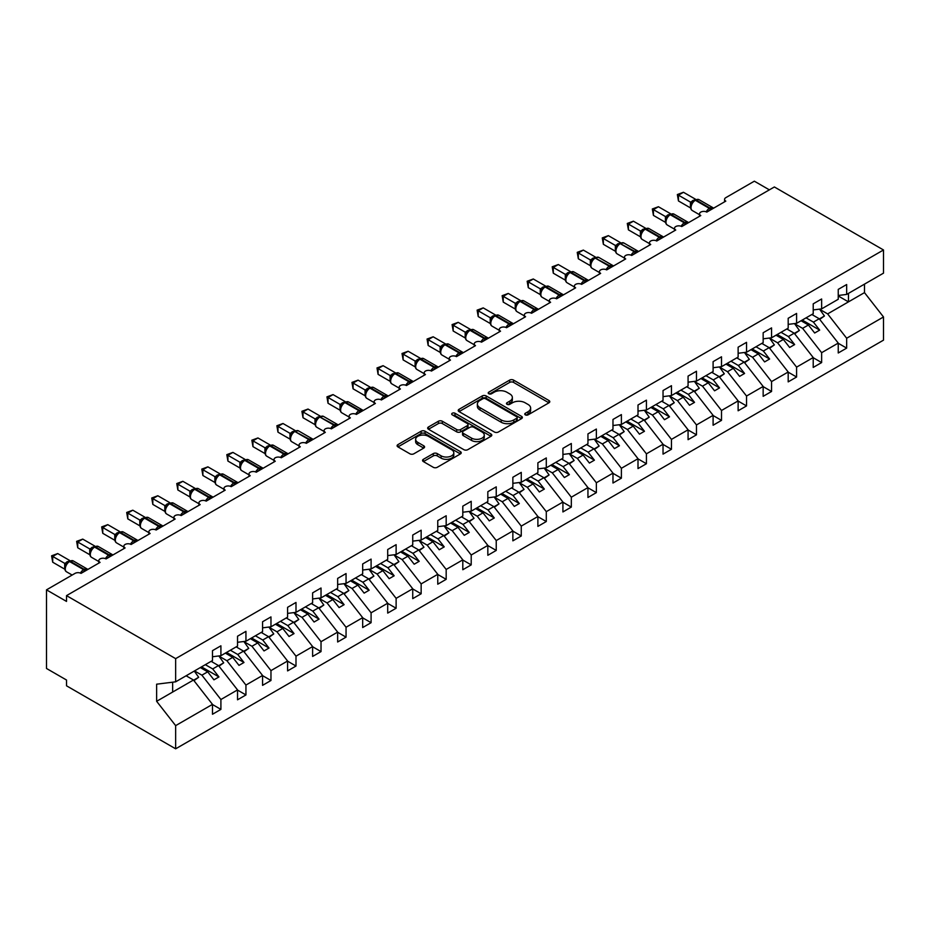 <?xml version="1.0" encoding="UTF-8"?>
<svg xmlns="http://www.w3.org/2000/svg" width="930" height="930" viewBox="0 0 930 930"><rect width="100%" height="100%" fill="white"/><g stroke="black" fill="none" stroke-linecap="round" stroke-linejoin="round"><path stroke-width="1.4" d="M525.334 414.861A1.941 1.128 0 0 0 528.077 414.861L548.967 402.806A2.778 1.604 0 0 0 549.781 401.667A2.778 1.604 0 0 0 548.967 400.528L513.581 380.103A2.778 1.604 0 0 0 509.652 380.103L488.773 392.169A1.941 1.128 0 0 0 488.204 392.96A1.941 1.128 0 0 0 488.773 393.75A1.941 1.128 0 0 0 491.517 393.75L494.225 392.193A8.893 5.138 0 0 1 506.804 392.193L509.756 393.89A8.893 5.138 0 0 1 512.36 397.529A8.893 5.138 0 0 1 509.756 401.156L507.048 402.713A1.941 1.128 0 0 0 506.478 403.515A1.941 1.128 0 0 0 507.048 404.306A1.941 1.128 0 0 0 509.803 404.306L512.5 402.748A8.893 5.138 0 0 1 525.078 402.748L528.031 404.445A8.893 5.138 0 0 1 530.635 408.084A8.893 5.138 0 0 1 528.031 411.711L525.334 413.269A1.941 1.128 0 0 0 524.764 414.071A1.941 1.128 0 0 0 525.334 414.861L525.334 413.269M423.371 459.315A2.778 1.604 0 0 0 422.557 460.443A2.778 1.604 0 0 0 423.371 461.582L433.299 467.313A2.778 1.604 0 0 0 437.228 467.313L460.42 453.921A2.778 1.604 0 0 0 461.234 452.794A2.778 1.604 0 0 0 460.42 451.655L425.045 431.229A2.778 1.604 0 0 0 421.104 431.229L397.912 444.621A2.778 1.604 0 0 0 397.098 445.749A2.778 1.604 0 0 0 397.912 446.888L409.909 453.805A2.778 1.604 0 0 0 413.838 453.805L423.766 448.074A2.778 1.604 0 0 0 424.58 446.946A2.778 1.604 0 0 0 423.766 445.807L417.814 442.378A7.44 4.29 0 0 1 415.64 439.344A7.44 4.29 0 0 1 420.232 435.38A7.44 4.29 0 0 1 428.335 436.31L451.62 449.748A7.44 4.29 0 0 1 453.805 452.794A7.44 4.29 0 0 1 449.213 456.758A7.44 4.29 0 0 1 441.111 455.828L437.228 453.584A2.778 1.604 0 0 0 433.299 453.584L423.371 459.315L423.371 461.582M838.244 295.473L846.66 294.426L883.5 273.153L883.5 249.972L774.365 186.965L66.518 595.63L66.518 601.419L46.5 589.852L75.039 573.38A4.243 2.453 0 0 1 81.038 573.38L100.068 562.394A4.243 2.453 0 0 1 98.824 560.662A4.243 2.453 0 0 1 101.44 558.395A4.243 2.453 0 0 1 106.067 558.93L112.356 554.64M883.5 249.972L175.654 658.638L66.518 595.63M494.423 432.02A2.778 1.604 0 0 0 498.352 432.02L521.544 418.628A2.778 1.604 0 0 0 522.358 417.5A2.778 1.604 0 0 0 521.544 416.361L486.169 395.936A2.778 1.604 0 0 0 482.24 395.936L459.048 409.328A2.778 1.604 0 0 0 458.223 410.467A2.778 1.604 0 0 0 459.048 411.595L494.423 432.02M453.038 415.28A1.941 1.128 0 0 1 455.014 415.559L455.014 413.246L490.982 434.008A2.778 1.604 0 0 1 491.796 435.147A2.778 1.604 0 0 1 490.982 436.275L467.79 449.667A2.778 1.604 0 0 1 463.861 449.667L428.474 429.242L438.402 423.557L438.402 421.244L428.474 426.975A2.778 1.604 0 0 0 427.661 428.102A2.778 1.604 0 0 0 428.474 429.242L428.474 426.975M438.402 423.557A2.778 1.604 0 0 1 442.331 423.557L442.331 421.244A2.778 1.604 0 0 0 438.402 421.244M442.331 421.244L456.688 429.521A2.778 1.604 0 0 0 460.617 429.521L467.197 425.719A2.778 1.604 0 0 0 468.011 424.592A2.778 1.604 0 0 0 467.197 423.452L452.259 414.827A1.941 1.128 0 0 1 451.689 414.036A1.941 1.128 0 0 1 452.898 413.001A1.941 1.128 0 0 1 455.014 413.246M175.654 658.638L175.654 681.818L212.493 660.544L212.493 650.663L220.91 645.804L220.91 655.697L212.493 656.743M724.563 201.845L724.563 199.392A4.243 2.453 180 0 0 725.807 201.124L706.788 212.11A4.243 2.453 0 0 0 702.162 211.575A4.243 2.453 0 0 0 699.534 213.842A4.243 2.453 0 0 0 700.778 215.574L681.76 226.56A4.243 2.453 0 0 0 677.133 226.025A4.243 2.453 0 0 0 674.506 228.292A4.243 2.453 0 0 0 675.75 230.024L656.731 241.01A4.243 2.453 0 0 0 652.104 240.475A4.243 2.453 0 0 0 649.477 242.742A4.243 2.453 0 0 0 650.721 244.474L631.702 255.459A4.243 2.453 0 0 0 627.076 254.925A4.243 2.453 0 0 0 624.448 257.192A4.243 2.453 0 0 0 625.692 258.935L606.674 269.909A4.243 2.453 0 0 0 602.036 269.386A4.243 2.453 0 0 0 599.42 271.641A4.243 2.453 0 0 0 600.664 273.385L581.634 284.359A4.243 2.453 0 0 0 577.007 283.836A4.243 2.453 0 0 0 574.391 286.103A4.243 2.453 0 0 0 575.635 287.835L556.605 298.809A4.243 2.453 0 0 0 551.978 298.286A4.243 2.453 0 0 0 549.363 300.553A4.243 2.453 0 0 0 550.606 302.285L531.576 313.271A4.243 2.453 0 0 0 526.95 312.736A4.243 2.453 0 0 0 524.334 315.003A4.243 2.453 0 0 0 525.578 316.735L506.548 327.72A4.243 2.453 0 0 0 501.921 327.186A4.243 2.453 0 0 0 499.294 329.452A4.243 2.453 0 0 0 500.538 331.185L481.519 342.17A4.243 2.453 0 0 0 476.892 341.636A4.243 2.453 0 0 0 474.265 343.902A4.243 2.453 0 0 0 475.509 345.635L456.491 356.62A4.243 2.453 0 0 0 451.864 356.085A4.243 2.453 0 0 0 449.237 358.352A4.243 2.453 0 0 0 450.48 360.084L431.462 371.07A4.243 2.453 0 0 0 426.835 370.535A4.243 2.453 0 0 0 424.208 372.802A4.243 2.453 0 0 0 425.452 374.534L406.433 385.52A4.243 2.453 0 0 0 401.807 384.985A4.243 2.453 0 0 0 399.179 387.252A4.243 2.453 0 0 0 400.423 388.984L381.405 399.97A4.243 2.453 0 0 0 376.766 399.435A4.243 2.453 0 0 0 374.151 401.702A4.243 2.453 0 0 0 375.395 403.434L356.376 414.42A4.243 2.453 0 0 0 351.738 413.885A4.243 2.453 0 0 0 349.122 416.152A4.243 2.453 0 0 0 350.366 417.884L331.336 428.87A4.243 2.453 0 0 0 326.709 428.346A4.243 2.453 0 0 0 324.093 430.602A4.243 2.453 0 0 0 325.337 432.345L306.307 443.319A4.243 2.453 0 0 0 301.68 442.796A4.243 2.453 0 0 0 299.065 445.052A4.243 2.453 0 0 0 300.309 446.795L281.279 457.769A4.243 2.453 0 0 0 276.652 457.246A4.243 2.453 0 0 0 274.025 459.513A4.243 2.453 0 0 0 275.268 461.245L256.25 472.219A4.243 2.453 0 0 0 251.623 471.696A4.243 2.453 0 0 0 248.996 473.963A4.243 2.453 0 0 0 250.24 475.695L231.221 486.681A4.243 2.453 0 0 0 226.595 486.146A4.243 2.453 0 0 0 223.967 488.413A4.243 2.453 0 0 0 225.211 490.145L206.193 501.131A4.243 2.453 0 0 0 201.566 500.596A4.243 2.453 0 0 0 198.939 502.863A4.243 2.453 0 0 0 200.183 504.595L181.164 515.58A4.243 2.453 0 0 0 176.537 515.046A4.243 2.453 0 0 0 173.91 517.312A4.243 2.453 0 0 0 175.154 519.045L156.135 530.03A4.243 2.453 0 0 0 151.497 529.496A4.243 2.453 0 0 0 148.881 531.762A4.243 2.453 0 0 0 150.125 533.495L131.107 544.48A4.243 2.453 0 0 0 126.468 543.945A4.243 2.453 0 0 0 123.853 546.212A4.243 2.453 0 0 0 125.097 547.944L106.067 558.93M220.91 655.697L237.534 646.094L237.534 636.213L245.939 631.354L245.939 641.247L237.534 642.293M245.939 641.247L262.562 631.644L262.562 621.763L270.967 616.904L270.967 626.797L262.562 627.843M270.967 626.797L287.591 617.194L287.591 607.313L295.996 602.454L295.996 612.335L287.591 613.393M295.996 612.335L312.62 602.745L312.62 592.863L321.024 588.004L321.024 597.885L312.62 598.943M321.024 597.885L337.648 588.295L337.648 578.413L346.053 573.554L346.053 583.436L337.648 584.482M346.053 583.436L362.677 573.845L362.677 563.964L371.093 559.104L371.093 568.986L362.677 570.032M371.093 568.986L387.705 559.395L387.705 549.514L396.122 544.654L396.122 554.536L387.705 555.582M396.122 554.536L412.734 544.945L412.734 535.052L421.151 530.205L421.151 540.086L412.734 541.132M421.151 540.086L437.763 530.495L437.763 520.602L446.179 515.755L446.179 525.636L437.763 526.682M446.179 525.636L462.803 516.045L462.803 506.153L471.208 501.305L471.208 511.186L462.803 512.232M471.208 511.186L487.832 501.584L487.832 491.703L496.236 486.855L496.236 496.736L487.832 497.783M496.236 496.736L512.86 487.134L512.86 477.253L521.265 472.394L521.265 482.286L512.86 483.333M521.265 482.286L537.889 472.684L537.889 462.803L546.294 457.944L546.294 467.837L537.889 468.883M546.294 467.837L562.917 458.234L562.917 448.353L571.322 443.494L571.322 453.387L562.917 454.433M571.322 453.387L587.946 443.784L587.946 433.903L596.363 429.044L596.363 438.925L587.946 439.983M596.363 438.925L612.975 429.335L612.975 419.453L621.391 414.594L621.391 424.475L612.975 425.522M621.391 424.475L638.003 414.885L638.003 405.003L646.42 400.144L646.42 410.025L638.003 411.072M646.42 410.025L663.032 400.435L663.032 390.553L671.448 385.694L671.448 395.575L663.032 396.622M671.448 395.575L688.072 385.985L688.072 376.092L696.477 371.244L696.477 381.126L688.072 382.172M696.477 381.126L713.101 371.535L713.101 361.642L721.506 356.795L721.506 366.676L713.101 367.722M721.506 366.676L738.129 357.085L738.129 347.192L746.534 342.345L746.534 352.226L738.129 353.272M746.534 352.226L763.158 342.635L763.158 332.742L771.563 327.895L771.563 337.776L763.158 338.822M771.563 337.776L788.187 328.174L788.187 318.293L796.592 313.433L796.592 323.326L788.187 324.372M796.592 323.326L813.215 313.724L813.215 303.843L821.632 298.983L821.632 308.876L813.215 309.923M212.493 704.533L220.91 709.392L220.91 699.511L237.534 689.909L218.504 665.578L211.145 661.335M194.521 670.925L201.891 675.168L220.91 699.511M237.534 690.083L245.939 694.942L245.939 685.061L262.562 675.459L243.532 651.128L236.174 646.873M218.945 656.127L226.92 660.719L245.939 685.061M262.562 675.633L270.967 680.493L270.967 670.611L287.591 661.009L268.561 636.678L261.202 632.423M243.974 641.665L251.949 646.269L270.967 670.611M287.591 661.184L295.996 666.043L295.996 656.162L312.62 646.559L293.601 622.228L286.231 617.973M269.003 627.215L276.977 631.819L295.996 656.162M312.62 646.734L321.024 651.593L321.024 641.7L337.648 632.109L318.63 607.778L311.271 603.524M294.031 612.765L302.006 617.369L321.024 641.7M337.648 632.284L346.053 637.143L346.053 627.25L362.677 617.66L343.658 593.328L336.3 589.074M319.06 598.316L327.035 602.919L346.053 627.25M362.677 617.834L371.093 622.693L371.093 612.8L387.705 603.21L368.687 578.879L361.328 574.624M344.1 583.866L352.063 588.469L371.093 612.8M387.705 603.384L396.122 608.243L396.122 598.35L412.734 588.76L393.716 564.417L386.357 560.174M369.129 569.416L377.092 574.019L396.122 598.35M412.734 588.934L421.151 593.782L421.151 583.9L437.763 574.31L418.744 549.967L411.386 545.724M394.157 554.966L402.12 559.569L421.151 583.9M437.763 574.484L446.179 579.332L446.179 569.451L462.803 559.86L443.773 535.517L436.414 531.274M419.186 540.516L427.149 545.12L446.179 569.451M462.803 560.034L471.208 564.882L471.208 555.001L487.832 545.41L468.801 521.067L461.443 516.824M444.215 526.066L452.189 530.67L471.208 555.001M487.832 545.573L496.236 550.432L496.236 540.551L512.86 530.949L493.83 506.618L486.471 502.374M469.243 511.616L477.218 516.22L496.236 540.551M512.86 531.123L521.265 535.982L521.265 526.101L537.889 516.499L518.859 492.168L511.5 487.925M494.272 497.166L502.247 501.758L521.265 526.101M537.889 516.673L546.294 521.532L546.294 511.651L562.917 502.049L543.899 477.718L536.54 473.463M519.3 482.717L527.275 487.308L546.294 511.651M562.917 502.223L571.322 507.083L571.322 497.201L587.946 487.599L568.928 463.268L561.569 459.013M544.329 468.255L552.304 472.859L571.322 497.201M587.946 487.773L596.363 492.633L596.363 482.751L612.975 473.149L593.956 448.818L586.598 444.563M569.369 453.805L577.332 458.409L596.363 482.751M612.975 473.324L621.391 478.183L621.391 468.29L638.003 458.699L618.985 434.368L611.626 430.113M594.398 439.355L602.361 443.959L621.391 468.29M638.003 458.874L646.42 463.733L646.42 453.84L663.032 444.249L644.013 419.918L636.655 415.664M619.427 424.905L627.39 429.509L646.42 453.84M663.032 444.424L671.448 449.283L671.448 439.39L688.072 429.8L669.042 405.457L661.683 401.214M644.455 410.456L652.418 415.059L671.448 439.39M688.072 429.974L696.477 434.822L696.477 424.94L713.101 415.35L694.071 391.007L686.712 386.764M669.484 396.006L677.459 400.609L696.477 424.94M713.101 415.524L721.506 420.372L721.506 410.49L738.129 400.9L719.099 376.557L711.741 372.314M694.512 381.556L702.487 386.159L721.506 410.49M738.129 401.074L746.534 405.922L746.534 396.041L763.158 386.45L744.128 362.107L736.769 357.864M719.541 367.106L727.516 371.709L746.534 396.041M763.158 386.624L771.563 391.472L771.563 381.591L788.187 372L769.168 347.657L761.81 343.414M744.57 352.656L752.544 357.26L771.563 381.591M788.187 372.163L796.592 377.022L796.592 367.141L813.215 357.539L794.197 333.207L786.838 328.964M769.598 338.206L777.573 342.798L796.592 367.141M813.215 357.713L821.632 362.572L821.632 352.691L838.244 343.089L838.244 352.981L846.66 348.122L846.66 338.241L883.5 316.967L883.5 340.148L175.654 748.813L66.518 685.805L66.518 680.028L46.5 668.472L46.5 589.852M794.639 323.756L802.602 328.348L821.632 352.691M846.66 294.426L846.66 284.534L838.244 289.393L838.244 299.274L821.632 308.876M838.244 343.263L846.66 348.122M819.667 309.295L827.63 313.898L846.66 338.241M769.366 189.859L754.346 181.187L725.807 197.66A4.243 2.453 180 0 0 724.563 199.392M175.654 681.818L156.635 684.189L156.635 701.301L193.475 680.028L186.116 675.785M193.475 680.028L212.493 704.37L212.493 714.252L220.91 709.392M245.939 694.942L237.534 699.802L237.534 689.909M270.967 680.493L262.562 685.352L262.562 675.459M295.996 666.043L287.591 670.902L287.591 661.009M321.024 651.593L312.62 656.441L312.62 646.559M346.053 637.143L337.648 641.991L337.648 632.109M371.093 622.693L362.677 627.541L362.677 617.66M396.122 608.243L387.705 613.091L387.705 603.21M421.151 593.782L412.734 598.641L412.734 588.76M446.179 579.332L437.763 584.191L437.763 574.31M471.208 564.882L462.803 569.741L462.803 559.86M496.236 550.432L487.832 555.291L487.832 545.41M521.265 535.982L512.86 540.841L512.86 530.949M546.294 521.532L537.889 526.392L537.889 516.499M571.322 507.083L562.917 511.942L562.917 502.049M596.363 492.633L587.946 497.48L587.946 487.599M621.391 478.183L612.975 483.03L612.975 473.149M646.42 463.733L638.003 468.581L638.003 458.699M671.448 449.283L663.032 454.131L663.032 444.249M696.477 434.822L688.072 439.681L688.072 429.8M721.506 420.372L713.101 425.231L713.101 415.35M746.534 405.922L738.129 410.781L738.129 400.9M771.563 391.472L763.158 396.331L763.158 386.45M796.592 377.022L788.187 381.881L788.187 372M821.632 362.572L813.215 367.431L813.215 357.539M156.635 701.301L175.654 725.633L212.493 704.37M175.654 725.633L175.654 748.813M201.891 675.168L207.692 671.82L213.947 679.83L218.957 676.935L212.703 668.926L218.504 665.578M200.334 667.577L207.692 671.82M205.344 664.683L212.703 668.926M226.92 660.719L232.721 657.371L238.987 665.38L243.986 662.486L237.731 654.476L243.532 651.128M225.362 653.116L232.721 657.371M230.373 650.233L237.731 654.476M251.949 646.269L257.75 642.921L264.015 650.93L269.014 648.036L262.76 640.026L268.561 636.678M250.391 638.666L257.75 642.921M255.401 635.783L262.76 640.026M276.977 631.819L282.778 628.471L289.044 636.48L294.043 633.586L287.788 625.576L293.601 622.228M275.42 624.216L282.778 628.471M280.43 621.333L287.788 625.576M302.006 617.369L307.807 614.021L314.073 622.019L319.071 619.136L312.817 611.126L318.63 607.778M300.448 609.766L307.807 614.021M305.459 606.883L312.817 611.126M327.035 602.919L332.847 599.571L339.101 607.569L344.112 604.686L337.846 596.676L343.658 593.328M325.488 595.316L332.847 599.571M330.487 592.433L337.846 596.676M352.063 588.469L357.876 585.121L364.13 593.119L369.14 590.236L362.874 582.226L368.687 578.879M350.517 580.866L357.876 585.121M355.516 577.972L362.874 582.226M377.092 574.019L382.904 570.66L389.159 578.669L394.169 575.786L387.903 567.777L393.716 564.417M375.546 566.417L382.904 570.66M380.544 563.522L387.903 567.777M402.12 559.569L407.933 556.21L414.187 564.219L419.198 561.325L412.943 553.327L418.744 549.967M400.574 551.967L407.933 556.21M405.573 549.072L412.943 553.327M427.149 545.12L432.962 541.76L439.216 549.77L444.226 546.875L437.972 538.877L443.773 535.517M425.603 537.517L432.962 541.76M430.613 534.622L437.972 538.877M452.189 530.67L457.99 527.31L464.244 535.32L469.255 532.425L463 524.427L468.801 521.067M450.632 523.067L457.99 527.31M455.642 520.172L463 524.427M477.218 516.22L483.019 512.86L489.285 520.87L494.283 517.975L488.029 509.966L493.83 506.618M475.66 508.617L483.019 512.86M480.671 505.722L488.029 509.966M502.247 501.758L508.047 498.41L514.313 506.42L519.312 503.525L513.058 495.516L518.859 492.168M500.689 494.167L508.047 498.41M505.699 491.273L513.058 495.516M527.275 487.308L533.076 483.96L539.342 491.97L544.341 489.075L538.086 481.066L543.899 477.718M525.717 479.706L533.076 483.96M530.728 476.823L538.086 481.066M552.304 472.859L558.116 469.511L564.371 477.52L569.381 474.625L563.115 466.616L568.928 463.268M550.758 465.256L558.116 469.511M555.756 462.373L563.115 466.616M577.332 458.409L583.145 455.061L589.399 463.059L594.41 460.176L588.144 452.166L593.956 448.818M575.786 450.806L583.145 455.061M580.785 447.923L588.144 452.166M602.361 443.959L608.173 440.611L614.428 448.609L619.438 445.726L613.172 437.716L618.985 434.368M600.815 436.356L608.173 440.611M605.814 433.473L613.172 437.716M627.39 429.509L633.202 426.161L639.456 434.159L644.467 431.276L638.213 423.266L644.013 419.918M625.844 421.906L633.202 426.161M630.842 419.012L638.213 423.266M652.418 415.059L658.231 411.711L664.485 419.709L669.495 416.826L663.241 408.816L669.042 405.457M650.872 407.456L658.231 411.711M655.883 404.562L663.241 408.816M677.459 400.609L683.259 397.25L689.514 405.259L694.524 402.376L688.27 394.367L694.071 391.007M675.901 393.006L683.259 397.25M680.911 390.112L688.27 394.367M702.487 386.159L708.288 382.8L714.554 390.809L719.553 387.915L713.298 379.917L719.099 376.557M700.929 378.557L708.288 382.8M705.94 375.662L713.298 379.917M727.516 371.709L733.317 368.35L739.583 376.359L744.581 373.465L738.327 365.467L744.128 362.107M725.958 364.107L733.317 368.35M730.968 361.212L738.327 365.467M752.544 357.26L758.345 353.9L764.611 361.91L769.61 359.015L763.356 351.017L769.168 347.657M750.987 349.657L758.345 353.9M755.997 346.762L763.356 351.017M777.573 342.798L783.386 339.45L789.64 347.46L794.65 344.565L788.384 336.555L794.197 333.207M776.027 335.207L783.386 339.45M781.026 332.312L788.384 336.555M802.602 328.348L808.414 325L814.668 333.01L819.679 330.115L813.413 322.106L819.225 318.757L838.244 343.089M801.056 320.745L808.414 325M806.054 317.862L813.413 322.106M819.225 318.757L811.867 314.503M827.63 313.898L864.482 292.625L883.5 316.967M838.244 295.984L848.462 301.878L848.462 293.38M864.482 284.127L864.482 292.625M172.655 692.048L172.655 682.19M802.253 320.06L819.679 330.115M777.224 334.509L794.65 344.565M752.196 348.959L769.61 359.015M727.167 363.409L744.581 373.465M702.138 377.859L719.553 387.915M677.098 392.309L694.524 402.376M652.069 406.759L669.495 416.826M627.041 421.209L644.467 431.276M602.012 435.67L619.438 445.726M576.984 450.12L594.41 460.176M551.955 464.57L569.381 474.625M526.926 479.02L544.341 489.075M501.898 493.47L519.312 503.525M476.869 507.92L494.283 517.975M451.829 522.369L469.255 532.425M426.8 536.819L444.226 546.875M401.772 551.269L419.198 561.325M376.743 565.719L394.169 575.786M351.714 580.169L369.14 590.236M326.686 594.619L344.112 604.686M301.657 609.08L319.071 619.136M276.629 623.53L294.043 633.586M251.6 637.98L269.014 648.036M226.56 652.43L243.986 662.486M201.531 666.88L218.957 676.935M526.101 415.129L528.031 414.024A8.893 5.138 0 0 0 530.635 410.386L530.635 408.084M512.36 397.529L512.36 399.842A8.893 5.138 0 0 1 509.756 403.469L507.827 404.585M548.921 402.829L513.581 382.416A2.778 1.604 0 0 0 509.652 382.416L489.552 394.029M521.509 418.651L486.169 398.249A2.778 1.604 0 0 0 482.24 398.249L459.083 411.618M516.627 418.291A1.941 1.128 0 0 0 517.196 417.5A1.941 1.128 0 0 0 516.627 416.698L485.576 398.772A1.941 1.128 0 0 0 482.821 398.772L479.973 400.423A8.893 5.138 0 0 0 477.369 404.05A8.893 5.138 0 0 0 479.973 407.677L501.2 419.942A8.893 5.138 0 0 0 513.779 419.942L516.627 418.291L516.627 420.604A1.941 1.128 0 0 0 517.196 419.814L517.196 417.5M477.369 404.05L477.369 406.364A8.893 5.138 0 0 0 479.973 409.991L479.973 407.677M516.627 420.604L513.779 422.255A8.893 5.138 0 0 1 501.2 422.255L479.973 409.991M442.331 423.557L456.688 431.834A2.778 1.604 0 0 0 460.617 431.834L467.197 428.033A2.778 1.604 0 0 0 468.011 426.905L468.011 424.592M455.014 415.559L490.947 436.298M471.568 438.123A7.44 4.29 0 0 0 479.671 439.053A7.44 4.29 0 0 0 484.263 435.089A7.44 4.29 0 0 0 482.089 432.055L473.882 427.312A2.778 1.604 0 0 0 469.952 427.312L463.361 431.113A2.778 1.604 0 0 0 462.547 432.252A2.778 1.604 0 0 0 463.361 433.38L471.568 438.123L471.568 440.436A7.44 4.29 0 0 0 479.671 441.366A7.44 4.29 0 0 0 484.263 437.402L484.263 435.089M462.547 432.252L462.547 434.566A2.778 1.604 0 0 0 463.361 435.693L463.361 433.38M471.568 440.436L463.361 435.693M453.805 452.794L453.805 455.096A7.44 4.29 0 0 1 449.213 459.071A7.44 4.29 0 0 1 441.111 458.141L437.228 455.898A2.778 1.604 0 0 0 433.299 455.898L423.406 461.606M415.64 439.344L415.64 441.657A7.44 4.29 0 0 0 417.814 444.691L417.814 442.378M423.72 448.097L417.814 444.691M460.385 453.945L425.045 433.543A2.778 1.604 0 0 0 421.104 433.543L397.959 446.912M812.413 314.189L813.169 315.258M819.539 309.132L824.433 316.002L819.365 318.932M824.433 316.002L819.702 319.374M706.823 212.087L713.066 207.82M678.458 200.95L677.354 194.533L678.458 195.172L683.457 192.278L695.547 199.253L690.537 202.147L678.458 195.172L678.458 200.95L690.444 207.878L690.444 202.101M695.024 200.066A1.418 0.814 -120 0 1 695.221 199.869L698.965 199.636A6.092 3.511 120 0 0 695.931 199.938A1.418 0.814 -120 0 0 695.221 199.869L694.617 200.217A1.418 0.814 60 0 0 694.419 200.415L691.211 204.333C690.2 207.448 690.56 209.517 692.28 210.529L699.534 214.725M692.199 203.228L690.537 202.147M677.354 194.533L683.457 192.278M787.385 328.639L788.14 329.708M794.511 323.582L799.405 330.452L794.325 333.382M799.405 330.452L794.673 333.824M762.344 343.1L763.112 344.158M769.482 338.032L774.365 344.902L769.296 347.832M774.365 344.902L769.645 348.273M737.316 357.55L738.083 358.62M744.453 352.482L749.336 359.352L744.267 362.281M749.336 359.352L744.616 362.723M712.287 372L713.054 373.07M719.425 366.932L724.307 373.814L719.239 376.731M724.307 373.814L719.588 377.173M681.795 226.536L688.037 222.27M653.43 215.4L652.325 208.983L653.43 209.622L658.428 206.739L670.518 213.702L665.508 216.597L653.43 209.622L653.43 215.4L665.415 222.328L665.403 216.585A3.116 2.255 18 0 1 666.171 218.794L667.17 217.678L665.508 216.597M669.995 214.528A1.418 0.814 -120 0 1 670.193 214.319L673.936 214.086A6.092 3.511 120 0 0 670.89 214.388A1.418 0.814 -120 0 0 670.193 214.319L669.588 214.667A1.418 0.814 60 0 0 669.391 214.865L667.17 217.678M652.325 208.983L658.428 206.739M656.766 240.986L663.009 236.72M628.401 229.85L627.297 223.444L628.401 224.072L633.4 221.189L645.49 228.164L640.479 231.047L628.401 224.072L628.401 229.85L640.386 236.778L640.386 231M644.967 228.978A1.418 0.814 -120 0 1 645.153 228.768L648.908 228.536A6.092 3.511 120 0 0 645.862 228.838A1.418 0.814 -120 0 0 645.153 228.768L644.56 229.117A1.418 0.814 60 0 0 644.362 229.315L641.154 233.232C640.142 236.359 640.503 238.429 642.223 239.429L649.477 243.625M642.142 232.128L640.479 231.047M627.297 223.444L633.4 221.189M631.737 255.436L637.98 251.17M603.361 244.311L602.268 237.894L603.361 238.522L608.371 235.639L620.45 242.614L615.451 245.497L603.361 238.522L603.361 244.311L615.358 251.228L615.346 245.485A3.116 2.255 18 0 1 616.113 247.706M619.938 243.428A1.418 0.814 -120 0 1 620.124 243.218L623.879 242.997A6.092 3.511 120 0 0 620.833 243.3A1.418 0.814 -120 0 0 620.124 243.218L619.531 243.567A1.418 0.814 60 0 0 619.334 243.776L616.113 247.682C615.114 250.809 615.462 252.879 617.194 253.89L624.448 258.075M617.113 246.578L615.451 245.497M602.268 237.894L608.371 235.639M606.709 269.898L612.951 265.62M578.332 258.761L577.239 252.344L578.332 252.972L583.343 250.089L595.421 257.064L590.411 259.958L578.332 252.972L578.332 258.761L590.329 265.678L590.329 259.9M594.909 257.877A1.418 0.814 -120 0 1 595.095 257.68L598.85 257.447A6.092 3.511 120 0 0 595.805 257.75A1.418 0.814 -120 0 0 595.095 257.68L594.503 258.017A1.418 0.814 60 0 0 594.305 258.226L591.085 262.132A3.116 2.255 18 0 0 590.318 259.935M592.085 261.028L590.411 259.958M577.239 252.344L583.343 250.089M687.258 386.45L688.026 387.519M694.396 381.381L699.279 388.263L694.21 391.181M699.279 388.263L694.547 391.623M581.68 284.348L587.923 280.07M553.303 273.211L552.211 266.794L553.303 267.422L558.314 264.538L570.392 271.514L565.382 274.408L553.303 267.422L553.303 273.211L565.301 280.128L565.301 274.35M569.881 272.327A1.418 0.814 -120 0 1 570.067 272.13L573.822 271.897A6.092 3.511 120 0 0 570.776 272.199A1.418 0.814 -120 0 0 570.067 272.13L569.462 272.467A1.418 0.814 60 0 0 569.276 272.676L567.684 273.966M585.877 281.918A3.116 1.802 60 0 1 585.691 281.453A1.418 0.814 -120 0 0 584.796 280.29L570.776 272.199L570.171 272.548A1.418 0.814 60 0 0 569.462 272.467L566.056 276.582C565.056 279.709 565.405 281.778 567.137 282.79L574.391 286.975M567.056 275.478L565.382 274.408M552.211 266.794L558.314 264.538M662.23 400.9L662.985 401.969M669.367 395.831L674.25 402.713L669.182 405.631M674.25 402.713L669.519 406.073M556.64 298.797L562.883 294.519M528.275 287.661L527.171 281.244L528.275 281.883L533.285 278.988L545.364 285.963L540.353 288.858L528.275 281.883L528.275 287.661L540.272 294.578L540.26 288.846A3.116 2.255 18 0 1 541.028 291.055L542.016 289.928L540.353 288.858M544.841 286.777A1.418 0.814 -120 0 1 545.038 286.58L548.793 286.347A6.092 3.511 120 0 0 545.747 286.649A1.418 0.814 -120 0 0 545.038 286.58L544.434 286.928A1.418 0.814 60 0 0 544.248 287.126L542.016 289.928M527.171 281.244L533.285 278.988M637.201 415.35L637.957 416.419M644.339 410.293L649.221 417.163L644.153 420.093M649.221 417.163L644.49 420.523M531.611 313.247L537.854 308.969M503.246 302.111L502.142 295.694L503.246 296.333L508.257 293.438L520.335 300.413L515.325 303.308L503.246 296.333L503.246 302.111L515.243 309.027L515.243 303.25M519.812 301.227A1.418 0.814 -120 0 1 520.01 301.029L523.764 300.797A6.092 3.511 120 0 0 520.719 301.099A1.418 0.814 -120 0 0 520.01 301.029L519.405 301.378A1.418 0.814 60 0 0 519.219 301.576L515.999 305.482A3.116 2.255 18 0 0 515.22 303.296M516.987 304.377L515.325 303.308M502.142 295.694L508.257 293.438M612.173 429.8L612.928 430.869M619.299 424.743L624.193 431.613L619.124 434.543M624.193 431.613L619.461 434.973M506.583 327.697L512.825 323.419M478.218 316.56L477.113 310.143L478.218 310.783L483.216 307.888L495.306 314.863L490.296 317.758L478.218 310.783L478.218 316.56L490.203 323.489L490.203 317.7M494.783 315.677A1.418 0.814 -120 0 1 494.981 315.479L498.736 315.247A6.092 3.511 120 0 0 495.69 315.549A1.418 0.814 -120 0 0 494.981 315.479L494.376 315.828A1.418 0.814 60 0 0 494.19 316.026L490.97 319.932C489.959 323.059 490.319 325.128 492.04 326.139L499.294 330.324M491.958 318.827L490.296 317.758M477.113 310.143L483.216 307.888M587.144 444.249L587.9 445.319M594.27 439.193L599.164 446.063L594.096 448.992M599.164 446.063L594.433 449.423M481.554 342.147L487.797 337.869M453.189 331.01L452.085 324.593L453.189 325.233L458.188 322.338L470.278 329.313L465.267 332.208L453.189 325.233L453.189 331.01L465.174 337.939L465.174 332.15M469.755 330.127A1.418 0.814 -120 0 1 469.952 329.929L473.696 329.697A6.092 3.511 120 0 0 470.661 329.999A1.418 0.814 -120 0 0 469.952 329.929L469.348 330.278A1.418 0.814 60 0 0 469.15 330.476L465.942 334.382A3.116 2.255 18 0 0 465.163 332.196M466.93 333.277L465.267 332.208M452.085 324.593L458.188 322.338M562.115 458.699L562.871 459.769M569.241 453.642L574.136 460.513L569.055 463.442M574.136 460.513L569.404 463.872M456.525 356.597L462.768 352.319M428.16 345.46L427.056 339.043L428.16 339.683L433.159 336.788L445.249 343.763L440.239 346.658L428.16 339.683L428.16 345.46L440.146 352.389L440.146 346.599M444.726 344.577A1.418 0.814 -120 0 1 444.924 344.379L448.667 344.147A6.092 3.511 120 0 0 445.621 344.449A1.418 0.814 -120 0 0 444.924 344.379L444.319 344.728A1.418 0.814 60 0 0 444.122 344.925L440.913 348.831C439.902 351.959 440.262 354.028 441.983 355.039L449.237 359.236M441.901 347.739L440.239 346.658M427.056 339.043L433.159 336.788M537.087 473.149L537.842 474.219M544.213 468.092L549.095 474.963L544.027 477.892M549.095 474.963L544.375 478.334M431.497 371.047L437.739 366.769M403.132 359.91L402.027 353.493L403.132 354.132L408.131 351.238L420.221 358.213L415.21 361.107L403.132 354.132L403.132 359.91L415.117 366.839L415.106 361.096A3.116 2.255 18 0 1 415.873 363.305L416.873 362.189L415.21 361.107M419.697 359.026A1.418 0.814 -120 0 1 419.883 358.829L423.638 358.596A6.092 3.511 120 0 0 420.593 358.899A1.418 0.814 -120 0 0 419.883 358.829L419.291 359.178A1.418 0.814 60 0 0 419.093 359.375L416.873 362.189M402.027 353.493L408.131 351.238M512.046 487.599L512.814 488.669M519.184 482.542L524.067 489.413L518.998 492.342M524.067 489.413L519.347 492.784M406.468 385.497L412.711 381.23M378.092 374.36L376.999 367.943L378.092 368.582L383.102 365.688L395.192 372.663L390.182 375.557L378.092 368.582L378.092 374.36L390.089 381.288L390.089 375.511M394.669 373.488A1.418 0.814 -120 0 1 394.855 373.279L398.61 373.046A6.092 3.511 120 0 0 395.564 373.349A1.418 0.814 -120 0 0 394.855 373.279L394.262 373.627A1.418 0.814 60 0 0 394.064 373.825L390.856 377.743A3.116 2.255 18 0 0 390.077 375.546M391.844 376.638L390.182 375.557M376.999 367.943L383.102 365.688M487.018 502.061L487.785 503.118M494.156 496.992L499.038 503.862L493.97 506.792M499.038 503.862L494.318 507.234M381.44 399.947L387.682 395.68M353.063 388.81L351.97 382.404L353.063 383.032L358.073 380.149L370.152 387.124L365.141 390.007L353.063 383.032L353.063 388.81L365.06 395.738L365.06 389.961M369.64 387.938A1.418 0.814 -120 0 1 369.826 387.729L373.581 387.496A6.092 3.511 120 0 0 370.535 387.798A1.418 0.814 -120 0 0 369.826 387.729L369.233 388.077A1.418 0.814 60 0 0 369.036 388.275L365.816 392.193C364.816 395.32 365.165 397.389 366.897 398.389L374.151 402.585M366.815 391.088L365.141 390.007M351.97 382.404L358.073 380.149M461.989 516.51L462.756 517.58M469.127 511.442L474.009 518.312L468.941 521.242M474.009 518.312L469.278 521.683M356.411 414.396L362.654 410.13M328.034 403.26L326.942 396.854L328.034 397.482L333.045 394.599L345.123 401.574L340.113 404.457L328.034 397.482L328.034 403.26L340.031 410.188L340.02 404.445A3.116 2.255 18 0 1 340.787 406.654L341.787 405.538L340.113 404.457M344.612 402.388A1.418 0.814 -120 0 1 344.798 402.178L348.552 401.958A6.092 3.511 120 0 0 345.507 402.248A1.418 0.814 -120 0 0 344.798 402.178L344.193 402.527A1.418 0.814 60 0 0 344.007 402.737L341.787 405.538M326.942 396.854L333.045 394.599M436.961 530.96L437.716 532.03M444.098 525.892L448.981 532.762L443.912 535.692M448.981 532.762L444.249 536.133M331.371 428.846L337.613 424.58M303.006 417.721L301.901 411.304L303.006 411.932L308.016 409.049L320.094 416.024L315.084 418.907L303.006 411.932L303.006 417.721L315.003 424.638L315.003 418.86M319.571 416.838A1.418 0.814 -120 0 1 319.769 416.64L323.524 416.408A6.092 3.511 120 0 0 320.478 416.71A1.418 0.814 -120 0 0 319.769 416.64L319.164 416.977A1.418 0.814 60 0 0 318.978 417.186L315.758 421.092A3.116 2.255 18 0 0 314.991 418.895M316.746 419.988L315.084 418.907M301.901 411.304L308.016 409.049M411.932 545.41L412.688 546.48M419.07 540.342L423.952 547.224L418.884 550.142M423.952 547.224L419.221 550.583M306.342 443.308L312.585 439.03M277.977 432.171L276.873 425.754L277.977 426.382L282.987 423.499L295.066 430.474L290.055 433.368L277.977 426.382L277.977 432.171L289.974 439.088L289.974 433.31M294.543 431.288A1.418 0.814 -120 0 1 294.74 431.09L298.495 430.857A6.092 3.511 120 0 0 295.449 431.16A1.418 0.814 -120 0 0 294.74 431.09L294.136 431.427A1.418 0.814 60 0 0 293.95 431.636L290.73 435.542C289.718 438.669 290.079 440.739 291.799 441.75L299.065 445.935M291.718 434.438L290.055 433.368M276.873 425.754L282.987 423.499M386.903 559.86L387.659 560.93M394.041 554.792L398.924 561.674L393.855 564.591M398.924 561.674L394.192 565.033M361.875 574.31L362.63 575.379M369.001 569.253L373.895 576.123L368.826 579.053M373.895 576.123L369.164 579.483M336.846 588.76L337.602 589.829M343.972 583.703L348.866 590.573L343.786 593.503M348.866 590.573L344.135 593.933M311.817 603.21L312.573 604.279M318.944 598.153L323.826 605.023L318.757 607.953M323.826 605.023L319.106 608.383M286.777 617.66L287.544 618.729M293.915 612.603L298.797 619.473L293.729 622.403M298.797 619.473L294.078 622.833M261.749 632.109L262.516 633.179M268.886 627.053L273.769 633.923L268.7 636.852M273.769 633.923L269.049 637.294M236.72 646.559L237.487 647.629M243.858 641.502L248.74 648.373L243.672 651.302M248.74 648.373L244.009 651.744M281.313 457.758L287.556 453.48M252.948 446.621L251.844 440.204L252.948 440.843L257.947 437.949L270.037 444.924L265.027 447.818L252.948 440.843L252.948 446.621L264.934 453.538L264.934 447.76M269.514 445.737A1.418 0.814 -120 0 1 269.712 445.54L273.467 445.307A6.092 3.511 120 0 0 270.421 445.61A1.418 0.814 -120 0 0 269.712 445.54L269.107 445.889A1.418 0.814 60 0 0 268.921 446.086L265.701 449.992A3.116 2.255 18 0 0 264.922 447.795M266.689 448.888L265.027 447.818M251.844 440.204L257.947 437.949M256.285 472.208L262.527 467.93M227.92 461.071L226.815 454.654L227.92 455.293L232.919 452.399L245.008 459.374L239.998 462.268L227.92 455.293L227.92 461.071L239.905 467.988L239.905 462.21M244.485 460.187A1.418 0.814 -120 0 1 244.683 459.99L248.426 459.757A6.092 3.511 120 0 0 245.392 460.059A1.418 0.814 -120 0 0 244.683 459.99L244.079 460.338A1.418 0.814 60 0 0 243.881 460.536L240.672 464.442C239.661 467.569 240.021 469.638 241.742 470.65L248.996 474.835M241.661 463.338L239.998 462.268M226.815 454.654L232.919 452.399M231.256 486.657L237.499 482.379M202.891 475.521L201.787 469.104L202.891 469.743L207.89 466.848L219.98 473.823L214.97 476.718L202.891 469.743L202.891 475.521L214.877 482.449L214.865 476.706A3.116 2.255 18 0 1 215.632 478.915L216.632 477.788L214.97 476.718M219.457 474.637A1.418 0.814 -120 0 1 219.654 474.44L223.398 474.207A6.092 3.511 120 0 0 220.364 474.509A1.418 0.814 -120 0 0 219.654 474.44L219.05 474.788A1.418 0.814 60 0 0 218.852 474.986L216.632 477.788M201.787 469.104L207.89 466.848M206.228 501.107L212.47 496.829M177.863 489.971L176.758 483.553L177.863 484.193L182.861 481.298L194.951 488.273L189.941 491.168L177.863 484.193L177.863 489.971L189.848 496.899L189.848 491.11M194.428 489.087A1.418 0.814 -120 0 1 194.614 488.889L198.369 488.657A6.092 3.511 120 0 0 195.323 488.959A1.418 0.814 -120 0 0 194.614 488.889L194.021 489.238A1.418 0.814 60 0 0 193.824 489.436L190.615 493.342A3.116 2.255 18 0 0 189.836 491.156M191.603 492.237L189.941 491.168M176.758 483.553L182.861 481.298M181.199 515.557L187.442 511.279M152.822 504.42L151.73 498.003L152.822 498.643L157.833 495.748L169.923 502.723L164.912 505.618L152.822 498.643L152.822 504.42L164.819 511.349L164.819 505.56M169.4 503.537A1.418 0.814 -120 0 1 169.585 503.339L173.34 503.107A6.092 3.511 120 0 0 170.295 503.409A1.418 0.814 -120 0 0 169.585 503.339L168.993 503.688A1.418 0.814 60 0 0 168.795 503.886L165.587 507.792C164.575 510.919 164.924 512.988 166.656 513.999L173.91 518.184M166.575 506.699L164.912 505.618M151.73 498.003L157.833 495.748M156.17 530.007L162.413 525.729M127.794 518.87L126.701 512.453L127.794 513.093L132.804 510.198L144.882 517.173L139.872 520.068L127.794 513.093L127.794 518.87L139.791 525.799L139.779 520.056A3.116 2.255 18 0 1 140.546 522.265L141.546 521.149L139.872 520.068M144.371 517.987A1.418 0.814 -120 0 1 144.557 517.789L148.312 517.557A6.092 3.511 120 0 0 145.266 517.859A1.418 0.814 -120 0 0 144.557 517.789L143.964 518.138A1.418 0.814 60 0 0 143.766 518.336L141.546 521.149M126.701 512.453L132.804 510.198M131.142 544.457L137.384 540.179M102.765 533.32L101.672 526.903L102.765 527.543L107.775 524.648L119.854 531.623L114.843 534.518L102.765 527.543L102.765 533.32L114.762 540.249L114.762 534.471M119.342 532.437A1.418 0.814 -120 0 1 119.528 532.239L123.283 532.007A6.092 3.511 120 0 0 120.237 532.309A1.418 0.814 -120 0 0 119.528 532.239L118.924 532.588A1.418 0.814 60 0 0 118.738 532.785L115.518 536.703A3.116 2.255 18 0 0 114.75 534.506M116.517 535.599L114.843 534.518M101.672 526.903L107.775 524.648M211.691 661.009L212.447 662.079M218.829 655.952L223.712 662.823L218.643 665.752M223.712 662.823L218.98 666.194M77.736 547.77L76.632 541.353L77.736 541.992L82.747 539.109L94.825 546.073L89.815 548.967L77.736 541.992L77.736 547.77L89.733 554.699L89.722 548.956A3.116 2.255 18 0 1 90.489 551.165L91.477 550.049L89.815 548.967M94.314 546.898A1.418 0.814 -120 0 1 94.5 546.689L98.255 546.456A6.092 3.511 120 0 0 95.209 546.759A1.418 0.814 -120 0 0 94.5 546.689L93.895 547.038A1.418 0.814 60 0 0 93.709 547.235L91.477 550.049M76.632 541.353L82.747 539.109M186.663 675.471L187.418 676.529M194.277 671.076L198.683 677.273L193.614 680.202M198.683 677.273L193.952 680.644M81.073 573.357L87.315 569.09M52.708 562.22L51.603 555.815L52.708 556.442L57.718 553.559L69.797 560.534L64.786 563.417L52.708 556.442L52.708 562.22L64.705 569.148L64.705 563.371M69.273 561.348A1.418 0.814 -120 0 1 69.471 561.139L73.226 560.906A6.092 3.511 120 0 0 70.18 561.209A1.418 0.814 -120 0 0 69.471 561.139L68.867 561.488A1.418 0.814 60 0 0 68.681 561.685L65.46 565.603A3.116 2.255 18 0 0 64.681 563.406M66.448 564.498L64.786 563.417M51.603 555.815L57.718 553.559M528.031 414.024L528.031 411.711M507.048 404.306L507.048 402.713M509.756 403.469L509.756 401.156M488.773 393.75L488.773 392.169M509.652 382.416L509.652 380.103M513.581 382.416L513.581 380.103M548.967 402.806L548.967 400.528M459.048 411.595L459.048 409.328M482.24 398.249L482.24 395.936M486.169 398.249L486.169 395.936M521.544 418.628L521.544 416.361M501.2 422.255L501.2 419.942M513.779 422.255L513.779 419.942M456.688 431.834L456.688 429.521M460.617 431.834L460.617 429.521M467.197 428.033L467.197 425.719M490.982 436.275L490.982 434.008M433.299 455.898L433.299 453.584M437.228 455.898L437.228 453.584M441.111 458.141L441.111 455.828M423.766 448.074L423.766 445.807M397.912 446.888L397.912 444.621M421.104 433.543L421.104 431.229M425.045 433.543L425.045 431.229M460.42 453.921L460.42 451.655M711.02 209.669A3.116 1.802 60 0 1 710.846 209.204A1.418 0.814 -120 0 0 709.939 208.029A6.092 3.511 -60 0 1 712.985 207.727L713.589 208.181M706.172 211.819A6.092 3.511 -60 0 1 709.346 208.378L709.939 208.029L695.931 199.938L695.326 200.287A6.092 3.511 120 0 0 691.025 207.75A6.092 3.511 120 0 0 692.28 210.529M692.827 201.717L694.617 200.217A1.418 0.814 60 0 1 695.326 200.287L709.346 208.378A1.418 0.814 60 0 1 710.241 209.552A3.116 1.802 60 0 0 710.427 210.006M693.954 200.659A3.116 1.802 60 0 1 693.048 200.357M693.536 200.996A3.116 1.802 60 0 1 692.443 200.706M691.199 204.344A3.116 2.255 18 0 0 690.432 202.136M685.991 224.118A3.116 1.802 60 0 1 685.817 223.653A1.418 0.814 -120 0 0 684.91 222.479A6.092 3.511 -60 0 1 687.956 222.189L688.549 222.642M681.144 226.269A6.092 3.511 -60 0 1 684.317 222.828L684.91 222.479L670.89 214.388L670.298 214.737A6.092 3.511 120 0 0 665.985 222.2A6.092 3.511 120 0 0 667.252 224.979L674.506 229.175M667.798 216.167L669.588 214.667A1.418 0.814 60 0 1 670.298 214.737L684.317 222.828A1.418 0.814 60 0 1 685.212 224.002A3.116 1.802 60 0 0 685.398 224.456M668.926 215.109A3.116 1.802 60 0 1 668.019 214.807M668.507 215.458A3.116 1.802 60 0 1 667.415 215.156M660.963 238.568A3.116 1.802 60 0 1 660.788 238.103A1.418 0.814 -120 0 0 659.882 236.941A6.092 3.511 -60 0 1 662.927 236.639L663.52 237.092M656.115 240.719A6.092 3.511 -60 0 1 659.277 237.278L659.882 236.941L645.862 228.838L645.269 229.187A6.092 3.511 120 0 0 640.956 236.65A6.092 3.511 120 0 0 642.223 239.429M642.769 230.617L644.56 229.117A1.418 0.814 60 0 1 645.269 229.187L659.277 237.278A1.418 0.814 60 0 1 660.184 238.452A3.116 1.802 60 0 0 660.37 238.917M643.897 229.559A3.116 1.802 60 0 1 642.99 229.257M643.479 229.908A3.116 1.802 60 0 1 642.386 229.605M641.142 233.244A3.116 2.255 18 0 0 640.375 231.035M635.934 253.018A3.116 1.802 60 0 1 635.748 252.553A1.418 0.814 -120 0 0 634.853 251.391A6.092 3.511 -60 0 1 637.899 251.088L638.492 251.542M631.086 255.169A6.092 3.511 -60 0 1 634.248 251.728L634.853 251.391L620.24 243.637A6.092 3.511 120 0 0 615.927 251.1A6.092 3.511 120 0 0 617.194 253.89M617.741 245.067L619.531 243.567A1.418 0.814 60 0 1 620.24 243.637L634.248 251.728A1.418 0.814 60 0 1 635.155 252.902A3.116 1.802 60 0 0 635.33 253.367M618.869 244.009A3.116 1.802 60 0 1 617.95 243.707M618.45 244.358A3.116 1.802 60 0 1 617.357 244.055M610.905 267.468A3.116 1.802 60 0 1 610.719 267.003A1.418 0.814 -120 0 0 609.824 265.841A6.092 3.511 -60 0 1 612.87 265.538L613.463 265.992M606.058 269.619A6.092 3.511 -60 0 1 609.22 266.189L609.824 265.841L595.2 258.087A6.092 3.511 120 0 0 590.899 265.55A6.092 3.511 120 0 0 592.166 268.34L599.42 272.525M592.712 259.517L594.503 258.017A1.418 0.814 60 0 1 595.2 258.087L609.22 266.189A1.418 0.814 60 0 1 610.127 267.352A3.116 1.802 60 0 0 610.301 267.817M593.84 258.459A3.116 1.802 60 0 1 592.922 258.168M593.421 258.807A3.116 1.802 60 0 1 592.329 258.505M581.029 284.069A6.092 3.511 -60 0 1 584.191 280.639L584.796 280.29A6.092 3.511 -60 0 1 587.841 279.988L588.434 280.442M585.272 282.267A3.116 1.802 60 0 1 585.098 281.802A1.418 0.814 60 0 0 584.191 280.639L570.171 272.548A6.092 3.511 120 0 0 565.87 280A6.092 3.511 120 0 0 567.137 282.79M568.811 272.909A3.116 1.802 60 0 1 567.893 272.618M568.393 273.257A3.116 1.802 60 0 1 567.3 272.955M566.056 276.605A3.116 2.255 18 0 0 565.289 274.385M560.848 296.368A3.116 1.802 60 0 1 560.662 295.914A1.418 0.814 -120 0 0 559.767 294.74A6.092 3.511 -60 0 1 562.813 294.438L563.406 294.891M555.989 298.518A6.092 3.511 -60 0 1 559.163 295.089L559.767 294.74L545.747 286.649L545.143 286.998A6.092 3.511 120 0 0 540.841 294.45A6.092 3.511 120 0 0 542.097 297.24L549.363 301.425M542.655 288.416L544.434 286.928A1.418 0.814 60 0 1 545.143 286.998L559.163 295.089A1.418 0.814 60 0 1 560.058 296.252A3.116 1.802 60 0 0 560.244 296.717M543.783 287.358A3.116 1.802 60 0 1 542.864 287.068M543.364 287.707A3.116 1.802 60 0 1 542.26 287.417M535.82 310.818A3.116 1.802 60 0 1 535.634 310.364A1.418 0.814 -120 0 0 534.738 309.19A6.092 3.511 -60 0 1 537.773 308.888L538.377 309.341M530.96 312.968A6.092 3.511 -60 0 1 534.134 309.539L534.738 309.19L520.719 301.099L520.114 301.448A6.092 3.511 120 0 0 515.813 308.9A6.092 3.511 120 0 0 517.068 311.69L524.334 315.875M517.615 302.866L519.405 301.378A1.418 0.814 60 0 1 520.114 301.448L534.134 309.539A1.418 0.814 60 0 1 535.029 310.701A3.116 1.802 60 0 0 535.215 311.166M518.754 301.808A3.116 1.802 60 0 1 517.836 301.518M518.324 302.157A3.116 1.802 60 0 1 517.231 301.866M510.791 325.268A3.116 1.802 60 0 1 510.605 324.814A1.418 0.814 -120 0 0 509.698 323.64A6.092 3.511 -60 0 1 512.744 323.338L513.348 323.791M505.932 327.418A6.092 3.511 -60 0 1 509.105 323.989L509.698 323.64L495.69 315.549L495.086 315.898A6.092 3.511 120 0 0 490.784 323.349A6.092 3.511 120 0 0 492.04 326.139M492.586 317.316L494.376 315.828A1.418 0.814 60 0 1 495.086 315.898L509.105 323.989A1.418 0.814 60 0 1 510 325.163A3.116 1.802 60 0 0 510.186 325.616M493.714 316.27A3.116 1.802 60 0 1 492.807 315.968M493.295 316.607A3.116 1.802 60 0 1 492.202 316.316M490.959 319.955A3.116 2.255 18 0 0 490.191 317.746M485.751 339.717A3.116 1.802 60 0 1 485.576 339.264A1.418 0.814 -120 0 0 484.67 338.09A6.092 3.511 -60 0 1 487.715 337.788L488.32 338.241M480.903 341.868A6.092 3.511 -60 0 1 484.077 338.439L484.67 338.09L470.661 329.999L470.057 330.348A6.092 3.511 120 0 0 465.756 337.799A6.092 3.511 120 0 0 467.011 340.589L474.265 344.774M467.558 331.777L469.348 330.278A1.418 0.814 60 0 1 470.057 330.348L484.077 338.439A1.418 0.814 60 0 1 484.972 339.613A3.116 1.802 60 0 0 485.158 340.066M468.685 330.72A3.116 1.802 60 0 1 467.778 330.417M468.267 331.057A3.116 1.802 60 0 1 467.174 330.766M460.722 354.167A3.116 1.802 60 0 1 460.548 353.714A1.418 0.814 -120 0 0 459.641 352.54A6.092 3.511 -60 0 1 462.687 352.238L463.28 352.691M455.874 356.329A6.092 3.511 -60 0 1 459.048 352.889L459.641 352.54L445.621 344.449L445.028 344.798A6.092 3.511 120 0 0 440.715 352.249A6.092 3.511 120 0 0 441.983 355.039M442.529 346.216L444.319 344.728A1.418 0.814 60 0 1 445.028 344.798L459.048 352.889A1.418 0.814 60 0 1 459.943 354.063A3.116 1.802 60 0 0 460.129 354.516M443.656 345.17A3.116 1.802 60 0 1 442.75 344.867M443.238 345.507A3.116 1.802 60 0 1 442.145 345.216M440.901 348.855A3.116 2.255 18 0 0 440.134 346.646M435.693 368.629A3.116 1.802 60 0 1 435.519 368.164A1.418 0.814 -120 0 0 434.612 366.99A6.092 3.511 -60 0 1 437.658 366.687L438.251 367.141M430.846 370.779A6.092 3.511 -60 0 1 434.008 367.338L434.612 366.99L420.593 358.899L420 359.247A6.092 3.511 120 0 0 415.687 366.699A6.092 3.511 120 0 0 416.954 369.489L424.208 373.686M417.5 360.677L419.291 359.178A1.418 0.814 60 0 1 420 359.247L434.008 367.338A1.418 0.814 60 0 1 434.915 368.513A3.116 1.802 60 0 0 435.101 368.966M418.628 359.619A3.116 1.802 60 0 1 417.721 359.317M418.209 359.957A3.116 1.802 60 0 1 417.117 359.666M410.665 383.079A3.116 1.802 60 0 1 410.479 382.614A1.418 0.814 -120 0 0 409.584 381.44A6.092 3.511 -60 0 1 412.629 381.137L413.222 381.591M405.817 385.229A6.092 3.511 -60 0 1 408.979 381.788L409.584 381.44L395.564 373.349L394.971 373.697A6.092 3.511 120 0 0 390.658 381.161A6.092 3.511 120 0 0 391.925 383.939L399.179 388.136M392.472 375.127L394.262 373.627A1.418 0.814 60 0 1 394.971 373.697L408.979 381.788A1.418 0.814 60 0 1 409.886 382.962A3.116 1.802 60 0 0 410.06 383.416M393.599 374.069A3.116 1.802 60 0 1 392.681 373.767M393.181 374.406A3.116 1.802 60 0 1 392.088 374.116M385.636 397.529A3.116 1.802 60 0 1 385.45 397.064A1.418 0.814 -120 0 0 384.555 395.901A6.092 3.511 -60 0 1 387.601 395.599L388.194 396.052M380.789 399.679A6.092 3.511 -60 0 1 383.95 396.238L384.555 395.901L370.535 387.798L369.931 388.147A6.092 3.511 120 0 0 365.63 395.61A6.092 3.511 120 0 0 366.897 398.389M367.443 389.577L369.233 388.077A1.418 0.814 60 0 1 369.931 388.147L383.95 396.238A1.418 0.814 60 0 1 384.857 397.412A3.116 1.802 60 0 0 385.032 397.877M368.571 388.519A3.116 1.802 60 0 1 367.652 388.217M368.152 388.868A3.116 1.802 60 0 1 367.059 388.566M365.816 392.204A3.116 2.255 18 0 0 365.048 389.996M360.608 411.978A3.116 1.802 60 0 1 360.422 411.513A1.418 0.814 -120 0 0 359.526 410.351A6.092 3.511 -60 0 1 362.572 410.049L363.165 410.502M355.76 414.129A6.092 3.511 -60 0 1 358.922 410.688L359.526 410.351L345.507 402.248L344.902 402.597A6.092 3.511 120 0 0 340.601 410.06A6.092 3.511 120 0 0 341.868 412.85L349.122 417.035M342.414 404.027L344.193 402.527A1.418 0.814 60 0 1 344.902 402.597L358.922 410.688A1.418 0.814 60 0 1 359.829 411.862A3.116 1.802 60 0 0 360.003 412.327M343.542 402.969A3.116 1.802 60 0 1 342.624 402.667M343.124 403.318A3.116 1.802 60 0 1 342.031 403.016M335.579 426.428A3.116 1.802 60 0 1 335.393 425.963A1.418 0.814 -120 0 0 334.498 424.801A6.092 3.511 -60 0 1 337.544 424.499L338.136 424.952M330.72 428.579A6.092 3.511 -60 0 1 333.893 425.15L334.498 424.801L319.874 417.047A6.092 3.511 120 0 0 315.572 424.51A6.092 3.511 120 0 0 316.828 427.3L324.093 431.485M317.386 418.477L319.164 416.977A1.418 0.814 60 0 1 319.874 417.047L333.893 425.15A1.418 0.814 60 0 1 334.788 426.312A3.116 1.802 60 0 0 334.974 426.777M318.513 417.419A3.116 1.802 60 0 1 317.595 417.117M318.095 417.768A3.116 1.802 60 0 1 316.991 417.465M310.55 440.878A3.116 1.802 60 0 1 310.364 440.413A1.418 0.814 -120 0 0 309.469 439.251A6.092 3.511 -60 0 1 312.503 438.948L313.108 439.402M305.691 443.029A6.092 3.511 -60 0 1 308.865 439.599L309.469 439.251L294.845 431.497A6.092 3.511 120 0 0 290.544 438.96A6.092 3.511 120 0 0 291.799 441.75M292.346 432.927L294.136 431.427A1.418 0.814 60 0 1 294.845 431.497L308.865 439.599A1.418 0.814 60 0 1 309.76 440.762A3.116 1.802 60 0 0 309.946 441.227M293.485 431.869A3.116 1.802 60 0 1 292.566 431.578M293.055 432.218A3.116 1.802 60 0 1 291.962 431.915M290.718 435.566A3.116 2.255 18 0 0 289.951 433.345M285.522 455.328A3.116 1.802 60 0 1 285.336 454.875A1.418 0.814 -120 0 0 284.429 453.7A6.092 3.511 -60 0 1 287.475 453.398L288.079 453.852M280.662 457.479A6.092 3.511 -60 0 1 283.836 454.049L284.429 453.7L270.421 445.61L269.816 445.958A6.092 3.511 120 0 0 265.515 453.41A6.092 3.511 120 0 0 266.771 456.2L274.025 460.385M267.317 447.377L269.107 445.889A1.418 0.814 60 0 1 269.816 445.958L283.836 454.049A1.418 0.814 60 0 1 284.731 455.212A3.116 1.802 60 0 0 284.917 455.677M268.445 446.319A3.116 1.802 60 0 1 267.538 446.028M268.026 446.667A3.116 1.802 60 0 1 266.933 446.365M260.481 469.778A3.116 1.802 60 0 1 260.307 469.325A1.418 0.814 -120 0 0 259.4 468.15A6.092 3.511 -60 0 1 262.446 467.848L263.05 468.302M255.634 471.928A6.092 3.511 -60 0 1 258.807 468.499L259.4 468.15L245.392 460.059L244.788 460.408A6.092 3.511 120 0 0 240.486 467.86A6.092 3.511 120 0 0 241.742 470.65M242.288 461.826L244.079 460.338A1.418 0.814 60 0 1 244.788 460.408L258.807 468.499A1.418 0.814 60 0 1 259.703 469.662A3.116 1.802 60 0 0 259.889 470.127M243.416 460.769A3.116 1.802 60 0 1 242.509 460.478M242.997 461.117A3.116 1.802 60 0 1 241.905 460.827M240.661 464.465A3.116 2.255 18 0 0 239.894 462.257M235.453 484.228A3.116 1.802 60 0 1 235.278 483.774A1.418 0.814 -120 0 0 234.372 482.6A6.092 3.511 -60 0 1 237.417 482.298L238.01 482.751M230.605 486.378A6.092 3.511 -60 0 1 233.779 482.949L234.372 482.6L220.364 474.509L219.759 474.858A6.092 3.511 120 0 0 215.446 482.31A6.092 3.511 120 0 0 216.713 485.1L223.967 489.285M217.26 476.276L219.05 474.788A1.418 0.814 60 0 1 219.759 474.858L233.779 482.949A1.418 0.814 60 0 1 234.674 484.123A3.116 1.802 60 0 0 234.86 484.577M218.387 475.218A3.116 1.802 60 0 1 217.481 474.928M217.969 475.567A3.116 1.802 60 0 1 216.876 475.276M210.424 498.678A3.116 1.802 60 0 1 210.25 498.224A1.418 0.814 -120 0 0 209.343 497.05A6.092 3.511 -60 0 1 212.389 496.748L212.982 497.201M205.577 500.828A6.092 3.511 -60 0 1 208.739 497.399L209.343 497.05L195.323 488.959L194.73 489.308A6.092 3.511 120 0 0 190.418 496.76A6.092 3.511 120 0 0 191.685 499.55L198.939 503.735M192.231 490.726L194.021 489.238A1.418 0.814 60 0 1 194.73 489.308L208.739 497.399A1.418 0.814 60 0 1 209.645 498.573A3.116 1.802 60 0 0 209.831 499.026M193.359 489.68A3.116 1.802 60 0 1 192.452 489.378M192.94 490.017A3.116 1.802 60 0 1 191.847 489.726M185.395 513.128A3.116 1.802 60 0 1 185.21 512.674A1.418 0.814 -120 0 0 184.314 511.5A6.092 3.511 -60 0 1 187.36 511.198L187.953 511.651M180.548 515.278A6.092 3.511 -60 0 1 183.71 511.849L184.314 511.5L170.295 503.409L169.702 503.758A6.092 3.511 120 0 0 165.389 511.209A6.092 3.511 120 0 0 166.656 513.999M167.202 505.188L168.993 503.688A1.418 0.814 60 0 1 169.702 503.758L183.71 511.849A1.418 0.814 60 0 1 184.617 513.023A3.116 1.802 60 0 0 184.791 513.476M168.33 504.13A3.116 1.802 60 0 1 167.412 503.827M167.912 504.467A3.116 1.802 60 0 1 166.819 504.176M165.575 507.815A3.116 2.255 18 0 0 164.808 505.606M160.367 527.577A3.116 1.802 60 0 1 160.181 527.124A1.418 0.814 -120 0 0 159.286 525.95A6.092 3.511 -60 0 1 162.332 525.648L162.924 526.101M155.519 529.74A6.092 3.511 -60 0 1 158.681 526.299L159.286 525.95L145.266 517.859L144.662 518.208A6.092 3.511 120 0 0 140.36 525.659A6.092 3.511 120 0 0 141.627 528.449L148.881 532.646M142.174 519.638L143.964 518.138A1.418 0.814 60 0 1 144.662 518.208L158.681 526.299A1.418 0.814 60 0 1 159.588 527.473A3.116 1.802 60 0 0 159.762 527.926M143.301 518.58A3.116 1.802 60 0 1 142.383 518.277M142.883 518.917A3.116 1.802 60 0 1 141.79 518.626M135.338 542.039A3.116 1.802 60 0 1 135.152 541.574A1.418 0.814 -120 0 0 134.257 540.4A6.092 3.511 -60 0 1 137.303 540.098L137.896 540.551M130.491 544.19A6.092 3.511 -60 0 1 133.653 540.749L134.257 540.4L120.237 532.309L119.633 532.658A6.092 3.511 120 0 0 115.332 540.121A6.092 3.511 120 0 0 116.599 542.899L123.853 547.096M117.145 534.087L118.924 532.588A1.418 0.814 60 0 1 119.633 532.658L133.653 540.749A1.418 0.814 60 0 1 134.559 541.923A3.116 1.802 60 0 0 134.734 542.376M118.273 533.029A3.116 1.802 60 0 1 117.354 532.727M117.854 533.367A3.116 1.802 60 0 1 116.762 533.076M110.31 556.489A3.116 1.802 60 0 1 110.124 556.024A1.418 0.814 -120 0 0 109.228 554.85A6.092 3.511 -60 0 1 112.274 554.559L112.867 555.012M105.45 558.639A6.092 3.511 -60 0 1 108.624 555.198L109.228 554.85L95.209 546.759L94.604 547.107A6.092 3.511 120 0 0 90.303 554.571A6.092 3.511 120 0 0 91.559 557.349L98.824 561.546M92.117 548.537L93.895 547.038A1.418 0.814 60 0 1 94.604 547.107L108.624 555.198A1.418 0.814 60 0 1 109.519 556.373A3.116 1.802 60 0 0 109.705 556.826M93.244 547.479A3.116 1.802 60 0 1 92.326 547.177M92.826 547.828A3.116 1.802 60 0 1 91.721 547.526M85.281 570.939A3.116 1.802 60 0 1 85.095 570.474A1.418 0.814 -120 0 0 84.2 569.311A6.092 3.511 -60 0 1 87.234 569.009L87.839 569.462M80.422 573.089A6.092 3.511 -60 0 1 83.595 569.648L84.2 569.311L70.18 561.209L69.576 561.557A6.092 3.511 120 0 0 65.274 569.021A6.092 3.511 120 0 0 66.53 571.799L72.145 575.042M67.076 562.987L68.867 561.488A1.418 0.814 60 0 1 69.576 561.557L83.595 569.648A1.418 0.814 60 0 1 84.491 570.822A3.116 1.802 60 0 0 84.677 571.287M68.216 561.929A3.116 1.802 60 0 1 67.297 561.627M67.785 562.278A3.116 1.802 60 0 1 66.693 561.976M699.534 216.295L699.534 213.842M674.506 230.745L674.506 228.292M649.477 245.195L649.477 242.742M624.448 259.644L624.448 257.192M599.42 274.094L599.42 271.641M574.391 288.544L574.391 286.103M549.363 303.006L549.363 300.553M524.334 317.456L524.334 315.003M499.294 331.905L499.294 329.452M474.265 346.355L474.265 343.902M449.237 360.805L449.237 358.352M424.208 375.255L424.208 372.802M399.179 389.705L399.179 387.252M374.151 404.155L374.151 401.702M349.122 418.605L349.122 416.152M324.093 433.055L324.093 430.602M299.065 447.504L299.065 445.052M274.025 461.966L274.025 459.513M248.996 476.416L248.996 473.963M223.967 490.866L223.967 488.413M198.939 505.316L198.939 502.863M173.91 519.765L173.91 517.312M148.881 534.215L148.881 531.762M123.853 548.665L123.853 546.212M98.824 563.115L98.824 560.662M698.965 199.636L712.985 207.727M673.936 214.086L687.956 222.189M666.182 218.782C665.171 221.91 665.531 223.967 667.252 224.979M648.908 228.536L662.927 236.639M623.879 242.997L637.899 251.088M598.85 257.447L612.87 265.538M591.085 262.132C590.085 265.259 590.434 267.329 592.166 268.34M573.822 271.897L587.841 279.988M548.793 286.347L562.813 294.438M541.028 291.032C540.016 294.159 540.376 296.228 542.097 297.24M523.764 300.797L537.773 308.888M515.999 305.482C514.988 308.609 515.348 310.678 517.068 311.69M498.736 315.247L512.744 323.338M473.696 329.697L487.715 337.788M465.942 334.382C464.93 337.509 465.291 339.578 467.011 340.589M448.667 344.147L462.687 352.238M423.638 358.596L437.658 366.687M415.884 363.293C414.873 366.408 415.233 368.478 416.954 369.489M398.61 373.046L412.629 381.137M390.856 377.743C389.844 380.87 390.193 382.928 391.925 383.939M373.581 387.496L387.601 395.599M348.552 401.958L362.572 410.049M340.787 406.643C339.787 409.77 340.136 411.839 341.868 412.85M323.524 416.408L337.544 424.499M315.758 421.092C314.747 424.22 315.107 426.289 316.828 427.3M298.495 430.857L312.503 438.948M273.467 445.307L287.475 453.398M265.701 449.992C264.69 453.119 265.05 455.189 266.771 456.2M248.426 459.757L262.446 467.848M223.398 474.207L237.417 482.298M215.644 478.892C214.632 482.019 214.993 484.088 216.713 485.1M198.369 488.657L212.389 496.748M190.615 493.342C189.604 496.469 189.964 498.538 191.685 499.55M173.34 503.107L187.36 511.198M148.312 517.557L162.332 525.648M140.546 522.242C139.547 525.369 139.895 527.438 141.627 528.449M123.283 532.007L137.303 540.098M115.518 536.703C114.518 539.819 114.867 541.888 116.599 542.899M98.255 546.456L112.274 554.559M90.489 551.153C89.478 554.28 89.838 556.338 91.559 557.349M73.226 560.906L87.234 569.009M65.46 565.603C64.449 568.73 64.809 570.799 66.53 571.799"/></g></svg>
